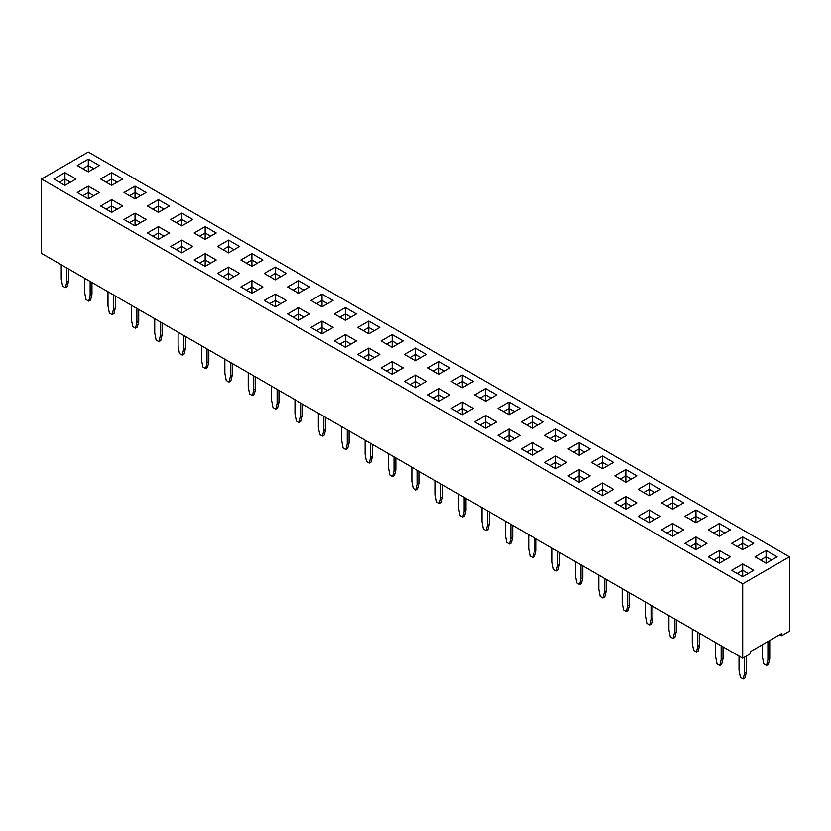 <?xml version="1.0" encoding="UTF-8"?>
<svg xmlns="http://www.w3.org/2000/svg" width="831" height="831" viewBox="0 0 831 831"><rect width="100%" height="100%" fill="white"/><g stroke="black" fill="none" stroke-linecap="round" stroke-linejoin="round"><path stroke-width="1.25" d="M742.706 583.829L742.706 658.204L41.55 253.393L41.55 179.018L742.706 583.829L789.45 556.832L88.294 152.031L41.55 179.018M742.706 658.204L750.497 653.706L750.497 651.577L781.659 633.586L781.659 635.715L789.45 631.217L789.45 556.832M322.013 306.836L333.054 300.458L322.013 294.081L310.971 300.458L322.013 306.836L322.013 300.458L316.486 303.637L322.013 300.458L322.013 294.091L310.981 300.458M356.416 313.962L345.384 307.584L334.342 313.952L345.384 320.33L356.426 313.952L345.384 307.574L334.353 313.962M403.17 340.939L392.128 334.561L381.086 340.939L392.128 347.316L403.17 340.939M379.788 327.456L368.756 321.078L357.714 327.445L368.756 333.823L379.798 327.445L368.756 321.067L357.725 327.456M404.458 354.432L415.5 360.81L426.542 354.432L415.5 348.054L404.458 354.432M508.988 414.783L520.029 408.405L508.988 402.027L497.946 408.405L508.988 414.783L508.988 408.405L503.461 411.594L508.988 408.405L508.988 402.038L497.956 408.416M474.574 394.912L485.616 401.29L496.658 394.912L485.616 388.534L474.574 394.912M449.903 367.936L438.872 361.558L427.83 367.925L438.872 374.303L449.914 367.925L438.872 361.547L427.84 367.936M473.275 381.429L462.244 375.051L451.202 381.419L462.244 387.797L473.286 381.419L462.244 375.041L451.212 381.429M333.044 327.456L322.013 321.078L310.971 327.445L322.013 333.823L333.054 327.445L322.013 321.067L310.981 327.456M356.416 340.949L345.384 334.571L334.342 340.939L345.384 347.316L356.426 340.939L345.384 334.561L334.353 340.949M403.16 367.936L392.128 361.558L381.086 367.925L392.128 374.303L403.17 367.925L392.128 361.547L381.097 367.936M368.756 360.81L379.798 354.432L368.756 348.054L357.714 354.432L368.756 360.81L368.756 354.432L363.23 357.61M309.672 313.962L298.641 307.584L287.599 313.952L298.641 320.33L309.683 313.952L298.641 307.574L287.609 313.962M462.244 414.783L473.286 408.405L462.244 402.027L451.202 408.405L462.244 414.783L462.244 408.405L456.718 411.594L462.244 408.405L462.244 402.038L451.212 408.416M449.914 394.912L438.872 388.534L427.83 394.912L438.872 401.29L449.914 394.912M426.532 381.429L415.5 375.051L404.458 381.419L415.5 387.797L426.542 381.419L415.5 375.041L404.468 381.429M485.616 415.521L474.574 421.899L485.616 428.277L496.658 421.899L485.616 415.521L474.584 421.909M683.622 529.856L672.591 523.488L661.549 529.846L672.591 536.224L683.633 529.846L672.591 523.478L661.559 529.856M706.994 516.363L695.963 509.995L684.921 516.352L695.963 522.73L707.004 516.352L695.963 509.985L684.931 516.363M672.591 509.237L683.633 502.859L672.591 496.491L661.549 502.859L672.591 509.237L672.591 502.859L667.064 506.048L672.591 502.859L672.591 496.502L661.559 502.869M660.25 516.363L649.219 509.995L638.177 516.352L649.219 522.73L660.261 516.352L649.219 509.985L638.187 516.363M636.889 475.872L625.847 469.505L614.805 475.872L625.847 482.25L636.889 475.872M613.517 489.366L602.475 482.998L591.433 489.366L602.475 495.743L613.517 489.366M660.25 489.376L649.219 483.008L638.177 489.366L649.219 495.743L660.261 489.366L649.219 482.998L638.187 489.376M614.805 502.859L625.847 509.237L636.889 502.859L625.847 496.491L614.805 502.859M544.689 462.379L555.731 468.757L566.773 462.379L555.731 456.011L544.689 462.379M590.145 475.872L579.103 469.505L568.061 475.872L579.103 482.25L590.145 475.872M602.475 468.757L613.517 462.379L602.475 456.011L591.433 462.379L602.475 468.757L602.475 462.379L596.959 465.568L602.475 462.368L602.475 456.022L591.443 462.389M568.061 448.885L579.103 455.263L590.145 448.885L579.103 442.518L568.061 448.885M521.317 421.899L532.359 428.277L543.401 421.899L532.359 415.521L521.317 421.899M555.731 441.77L566.773 435.392L555.731 429.025L544.689 435.392L555.731 441.77L555.731 435.392L550.205 438.581L555.731 435.392L555.731 429.035L544.7 435.402M532.359 455.263L543.401 448.885L532.359 442.518L521.317 448.885L532.359 455.263L532.359 448.885L526.833 452.074L532.359 448.885L532.359 442.528L521.328 448.896M497.946 435.392L508.988 441.77L520.029 435.392L508.988 429.025L497.946 435.392M169.451 232.992L158.409 226.614L147.367 232.992L158.409 239.37L169.451 232.992M192.813 246.485L181.781 240.117L170.739 246.485L181.781 252.863L192.823 246.485L181.781 240.107L170.75 246.485M217.483 273.472L228.525 279.85L239.567 273.472L228.525 267.094L217.483 273.472M194.111 259.978L205.153 266.356L216.195 259.978L205.153 253.6L194.111 259.978M239.557 246.485L228.525 240.117L217.483 246.485L228.525 252.863L239.567 246.485L228.525 240.107L217.493 246.485M194.111 232.992L205.153 239.37L216.195 232.992L205.153 226.614L194.111 232.992M262.939 259.978L251.897 253.6L240.855 259.978L251.897 266.356L262.939 259.978M192.823 219.498L181.781 213.12L170.739 219.498L181.781 225.876L192.823 219.498M298.641 293.343L309.683 286.965L298.641 280.587L287.599 286.965L298.641 293.343L298.641 286.965L293.114 290.144M286.311 300.458L275.269 294.081L264.227 300.458L275.269 306.836L286.311 300.458M275.269 279.85L286.311 273.472L275.269 267.094L264.227 273.472L275.269 279.85L275.269 273.472L269.743 276.65L275.269 273.472L275.269 267.104L264.237 273.472M240.855 286.965L251.897 293.343L262.939 286.965L251.897 280.587L240.855 286.965M777.12 556.832L766.078 550.465L755.036 556.832L766.078 563.21L777.12 556.832M731.664 543.339L742.706 549.717L753.748 543.339L742.706 536.971L731.664 543.339M730.366 556.843L719.334 550.475L708.292 556.832L719.334 563.21L730.376 556.832L719.334 550.465L708.303 556.843M753.748 570.326L742.706 563.958L731.664 570.326L742.706 576.704L753.748 570.326M719.334 536.224L730.376 529.846L719.334 523.478L708.292 529.846L719.334 536.224L719.334 529.846L713.819 533.035L719.334 529.835L719.334 523.488L708.303 529.856M684.921 543.339L695.963 549.717L707.004 543.339L695.963 536.971L684.921 543.339M99.336 192.512L88.294 186.134L77.252 192.512L88.294 198.879L99.336 192.512M100.624 206.005L111.666 212.372L122.708 206.005L111.666 199.627L100.624 206.005M111.666 185.386L122.708 179.018L111.666 172.64L100.624 179.018L111.666 185.386L111.666 179.018L106.139 182.197L111.666 179.018L111.666 172.651L100.634 179.018M158.409 212.372L169.451 206.005L158.409 199.627L147.367 206.005L158.409 212.372L158.409 206.005L152.883 209.183L158.409 206.005L158.409 199.637L147.378 206.005M146.079 192.512L135.037 186.134L123.996 192.512L135.037 198.879L146.079 192.512M146.079 219.498L135.037 213.12L123.996 219.498L135.037 225.876L146.079 219.498M53.88 179.018L64.922 185.386L75.964 179.018L64.922 172.64L53.88 179.018M99.336 165.525L88.294 159.147L77.252 165.525L88.294 171.892L99.336 165.525M781.659 635.715L779.821 634.645M333.044 300.458L322.013 294.091M403.16 340.949L392.128 334.571L381.097 340.949M415.5 348.054L404.468 354.442M426.532 354.442L415.5 348.064L415.5 354.422L409.974 357.61M520.019 408.416L508.988 402.038M496.647 394.922L485.616 388.544L474.584 394.922M368.756 348.054L357.725 354.442M379.788 354.442L368.756 348.064L368.756 354.422L363.24 357.621M473.275 408.416L462.244 402.038M449.903 394.922L438.872 388.544L427.84 394.922M496.647 421.909L485.616 415.542L485.616 421.888L480.089 425.088L485.616 421.899L485.616 428.277M672.591 496.491L683.622 502.869M636.878 475.883L625.847 469.515L614.815 475.883M613.507 489.376L602.475 483.008L591.443 489.376M625.847 496.491L614.815 502.869M636.878 502.869L625.847 496.502L625.847 502.848L620.321 506.048L625.847 502.859L625.847 509.237M566.763 462.389L555.731 456.022L544.7 462.389M590.135 475.883L579.103 469.515L568.072 475.883M613.507 462.389L602.475 456.022M590.135 448.896L579.103 442.528L568.072 448.896M532.359 415.521L521.328 421.909M543.391 421.909L532.359 415.542L532.359 421.888L526.833 425.088L532.359 421.899L532.359 428.277M555.731 429.025L566.763 435.402M543.391 448.896L532.359 442.528M508.988 429.025L497.956 435.402M520.019 435.402L508.988 429.035L508.988 435.382L503.461 438.581L508.988 435.392L508.988 441.77M169.441 232.992L158.409 226.624L147.378 232.992M239.557 273.472L228.525 267.104L217.493 273.472M216.185 259.978L205.153 253.611L194.122 259.978M216.185 232.992L205.153 226.624L194.122 232.992M262.928 259.978L251.897 253.611L240.865 259.978M192.813 219.498L181.781 213.131L170.75 219.498M181.781 213.12L181.781 219.488L176.255 222.677M298.641 280.587L287.609 286.965M309.672 286.965L298.641 280.598L298.641 286.955L293.125 290.154M286.3 300.458L275.269 294.091L264.237 300.458M286.3 273.472L275.269 267.104M251.897 280.587L240.865 286.965M262.928 286.965L251.897 280.598L251.897 286.955L246.371 290.144M777.11 556.843L766.078 550.475L755.047 556.843M753.738 543.349L742.706 536.982L731.675 543.349M753.738 570.336L742.706 563.969L731.675 570.336M742.706 563.958L742.706 570.315L737.18 573.515L742.706 570.326L742.706 576.704M730.366 529.856L719.334 523.488M706.994 543.349L695.963 536.982L684.931 543.349M99.325 192.512L88.294 186.144L77.262 192.512M122.697 206.005L111.666 199.637L100.634 206.005M122.697 179.018L111.666 172.651M169.441 206.005L158.409 199.637M146.069 192.512L135.037 186.144L124.006 192.512M146.069 219.498L135.037 213.131L124.006 219.498M135.037 213.12L135.037 219.488L129.511 222.677M75.953 179.018L64.922 172.651L53.89 179.018M99.325 165.525L88.294 159.157L77.262 165.525M435.195 480.661L435.195 494.788L436.576 501.966L439.329 503.555L440.71 497.977L440.71 483.85M439.329 503.555L441.168 502.495L442.549 496.917L442.549 484.909M411.823 467.167L411.823 481.294L413.204 488.472L415.957 490.061L417.796 489.002L419.177 483.424L419.177 471.416M415.957 490.061L417.339 484.483L417.339 470.356M388.451 453.674L388.451 467.801L389.832 474.979L392.585 476.568L394.424 475.509L395.805 469.93L395.805 457.923M392.585 476.568L393.967 470.99L393.967 456.853M365.079 440.181L365.079 454.308L366.461 461.475L369.213 463.075L370.595 457.497L370.595 443.359M369.213 463.075L371.052 462.015L372.433 456.437L372.433 444.429M271.592 386.207L271.592 400.334L272.973 407.502L275.726 409.101L277.564 408.042L278.946 402.464L278.946 390.456M275.726 409.101L277.107 403.523L277.107 389.386M294.963 399.701L294.963 413.828L296.345 420.995L299.098 422.595L300.936 421.535L302.318 415.957L302.318 403.949M299.098 422.595L300.479 417.017L300.479 402.879M318.335 413.194L318.335 427.321L319.717 434.488L322.47 436.088L324.308 435.029L325.69 429.45L325.69 417.442M322.47 436.088L323.851 430.51L323.851 416.373M341.707 426.687L341.707 440.814L343.089 447.982L345.841 449.581L347.223 444.003L347.223 429.866M345.841 449.581L347.68 448.522L349.062 442.944L349.062 430.936M131.36 305.237L131.36 319.374L132.742 326.541L135.495 328.141L137.333 327.071L138.715 321.493L138.715 309.485M135.495 328.141L136.876 322.563L136.876 308.426M154.732 318.73L154.732 332.867L156.114 340.035L158.866 341.634L160.705 340.565L162.087 334.986L162.087 322.989M158.866 341.634L160.248 336.056L160.248 321.919M178.104 332.223L178.104 346.361L179.486 353.528L182.238 355.128L184.077 354.058L185.458 348.48L185.458 336.482M182.238 355.128L183.62 349.55L183.62 335.412M248.22 372.704L248.22 386.841L249.601 394.008L252.354 395.608L253.735 390.03L253.735 375.892M252.354 395.608L254.193 394.538L255.574 388.96L255.574 376.962M201.476 345.717L201.476 359.854L202.857 367.022L205.61 368.621L206.992 363.043L206.992 348.906M205.61 368.621L207.449 367.551L208.83 361.973L208.83 349.976M224.848 359.21L224.848 373.348L226.229 380.515L228.982 382.115L230.821 381.045L232.202 375.467L232.202 363.469M228.982 382.115L230.364 376.536L230.364 362.399M692.285 629.088L692.285 643.215L693.667 650.393L696.42 651.982L697.801 646.404L697.801 632.277M696.42 651.982L698.258 650.922L699.64 645.344L699.64 633.336M668.913 615.594L668.913 629.721L670.295 636.899L673.048 638.488L674.886 637.429L676.268 631.851L676.268 619.843M673.048 638.488L674.429 632.91L674.429 618.783M645.542 602.101L645.542 616.228L646.923 623.406L649.676 624.995L651.514 623.936L652.896 618.357L652.896 606.35M649.676 624.995L651.057 619.417L651.057 605.29M622.17 588.608L622.17 602.735L623.551 609.912L626.304 611.502L627.685 605.924L627.685 591.797M626.304 611.502L628.143 610.442L629.524 604.864L629.524 592.856M528.682 534.634L528.682 548.761L530.064 555.939L532.816 557.528L534.198 551.95L534.198 537.823M532.816 557.528L534.655 556.469L536.037 550.891L536.037 538.883M552.054 548.128L552.054 562.255L553.436 569.432L556.188 571.022L557.57 565.444L557.57 551.317M556.188 571.022L558.027 569.962L559.408 564.384L559.408 552.376M598.798 575.114L598.798 589.241L600.179 596.419L602.932 598.008L604.314 592.43L604.314 578.303M602.932 598.008L604.771 596.949L606.152 591.371L606.152 579.363M575.426 561.621L575.426 575.748L576.807 582.926L579.56 584.515L580.942 578.937L580.942 564.81M579.56 584.515L581.399 583.455L582.78 577.877L582.78 565.869M458.567 494.154L458.567 508.281L459.948 515.459L462.701 517.048L464.539 515.989L465.921 510.411L465.921 498.403M462.701 517.048L464.082 511.47L464.082 497.343M481.938 507.648L481.938 521.775L483.32 528.952L486.073 530.542L487.911 529.482L489.293 523.904L489.293 511.896M486.073 530.542L487.454 524.963L487.454 510.836M505.31 521.141L505.31 535.268L506.692 542.446L509.445 544.035L511.283 542.975L512.665 537.397L512.665 525.389M509.445 544.035L510.826 538.457L510.826 524.33M739.029 656.075L739.029 670.202L740.411 677.379L743.163 678.969L745.002 677.909L746.383 672.331L746.383 656.075M743.163 678.969L744.545 673.39L744.545 657.134M715.657 642.581L715.657 656.708L717.039 663.886L719.791 665.475L721.63 664.416L723.012 658.838L723.012 646.83M719.791 665.475L721.173 659.897L721.173 645.77M769.755 640.452L769.755 658.838L768.374 664.416L766.535 665.475L763.782 663.886L762.401 656.708L762.401 644.711M767.917 641.522L767.917 659.897L766.535 665.475M84.617 278.25L84.617 292.387L85.998 299.555L88.751 301.154L90.589 300.084L91.971 294.506L91.971 282.498M88.751 301.154L90.132 295.576L90.132 281.439M107.988 291.743L107.988 305.881L109.37 313.048L112.123 314.648L113.504 309.07L113.504 294.932M112.123 314.648L113.961 313.578L115.343 308L115.343 295.992M61.245 264.757L61.245 278.894L62.626 286.061L65.379 287.661L67.218 286.591L68.599 281.013L68.599 269.005M65.379 287.661L66.76 282.083L66.76 267.946M327.539 303.637L322.013 300.448L327.528 303.647M345.384 307.584L345.384 313.941L339.858 317.13L345.384 313.952L345.384 320.33M350.911 317.13L345.384 313.941L350.9 317.141M392.128 334.571L392.128 340.928L386.602 344.117L392.128 340.939L392.128 347.316M397.654 344.117L392.128 340.928L397.644 344.127M368.756 321.078L368.756 327.435L363.23 330.624L368.756 327.445L368.756 333.823M368.756 327.445L374.272 330.634L368.756 327.435M421.026 357.61L415.5 354.422L409.984 357.621M514.514 411.594L508.988 408.395L514.503 411.594M485.616 388.544L485.616 394.902L480.089 398.091L485.616 394.912L485.616 401.29M485.616 394.912L491.131 398.101L485.616 394.902M438.872 361.558L438.872 367.915L433.346 371.104L438.872 367.925L438.872 374.303M444.398 371.104L438.872 367.915L444.388 371.114M462.244 375.051L462.244 381.408L456.718 384.597L462.244 381.419L462.244 387.797M467.77 384.597L462.244 381.408L467.76 384.608M322.013 321.078L322.013 327.435L316.486 330.624L322.013 327.445L322.013 333.823M322.013 327.445L327.528 330.634L322.013 327.435M345.384 334.571L345.384 340.928L339.858 344.117L345.384 340.939L345.384 347.316M350.911 344.117L345.384 340.928L350.9 344.127M392.128 361.558L392.128 367.915L386.602 371.104L392.128 367.925L392.128 374.303M397.654 371.104L392.128 367.915L397.644 371.114M374.282 357.61L368.756 354.422L374.272 357.621M298.641 307.584L298.641 313.941L293.114 317.13L298.641 313.952L298.641 320.33M304.167 317.13L298.641 313.941L304.156 317.141M467.77 411.594L462.244 408.395L467.76 411.594M438.872 388.544L438.872 394.902L433.346 398.091L438.872 394.912L438.872 401.29M438.872 394.912L444.388 398.101L438.872 394.902M415.5 375.051L415.5 381.408L409.974 384.597L415.5 381.419L415.5 387.797M421.026 384.597L415.5 381.408L421.016 384.608M491.142 425.088L485.616 421.888L491.131 425.088M672.591 523.488L672.591 529.835L667.064 533.035L672.591 529.846L672.591 536.224M672.591 529.846L678.106 533.035L672.591 529.835M695.963 509.995L695.963 516.342L690.436 519.541L695.963 516.352L695.963 522.73M701.489 519.541L695.963 516.342L701.478 519.541M678.117 506.048L672.591 502.848L678.106 506.048M649.219 509.995L649.219 516.342L643.693 519.541L649.219 516.352L649.219 522.73M654.745 519.541L649.219 516.342L654.735 519.541M625.847 469.515L625.847 475.862L620.321 479.061L625.847 475.872L625.847 482.25M631.373 479.061L625.847 475.862L631.363 479.061M602.475 483.008L602.475 489.355L596.949 492.554L602.475 489.366L602.475 495.743M608.001 492.554L602.475 489.355L607.991 492.554M649.219 483.008L649.219 489.355L643.693 492.554L649.219 489.366L649.219 495.743M654.745 492.554L649.219 489.355L654.735 492.554M631.373 506.048L625.847 502.848L631.363 506.048M555.731 456.022L555.731 462.368L550.205 465.568L555.731 462.379L555.731 468.757M555.731 462.379L561.247 465.568L555.731 462.368M579.103 469.515L579.103 475.862L573.577 479.061L579.103 475.872L579.103 482.25M584.629 479.061L579.103 475.862L584.619 479.061M602.475 462.379L607.991 465.568L602.475 462.368M579.103 442.528L579.103 448.875L573.577 452.074L579.103 448.885L579.103 455.263M584.629 452.074L579.103 448.875L584.619 452.074M537.886 425.088L532.359 421.888L537.875 425.088M561.257 438.581L555.731 435.382L561.247 438.581M537.886 452.074L532.359 448.875L537.875 452.074M514.514 438.581L508.988 435.382L514.503 438.581M158.409 226.624L158.409 232.981L152.883 236.17L158.409 232.992L158.409 239.37M163.936 236.17L158.409 232.981L163.925 236.181M181.781 240.117L181.781 246.475L176.255 249.664L181.781 246.485L181.781 252.863M187.307 249.664L181.781 246.475L187.297 249.674M228.525 267.104L228.525 273.461L222.999 276.65L228.525 273.472L228.525 279.85M234.051 276.65L228.525 273.461L234.041 276.661M205.153 253.611L205.153 259.968L199.627 263.157L205.153 259.978L205.153 266.356M205.153 259.978L210.669 263.167L205.153 259.968M228.525 240.117L228.525 246.475L222.999 249.664L228.525 246.485L228.525 252.863M234.051 249.664L228.525 246.475L234.041 249.674M205.153 226.624L205.153 232.981L199.627 236.17L205.153 232.992L205.153 239.37M210.679 236.17L205.153 232.981L210.669 236.181M251.897 253.611L251.897 259.968L246.371 263.157L251.897 259.978L251.897 266.356M251.897 259.978L257.413 263.167L251.897 259.968M187.307 222.677L181.781 219.488L176.265 222.687M304.167 290.144L298.641 286.955L304.156 290.154M275.269 294.091L275.269 300.448L269.743 303.637L275.269 300.458L275.269 306.836M280.795 303.637L275.269 300.448L280.785 303.647M280.795 276.65L275.269 273.461L280.785 276.661M257.423 290.144L251.897 286.955L246.381 290.154M766.078 550.475L766.078 556.822L760.552 560.021L766.078 556.832L766.078 563.21M771.604 560.021L766.078 556.822L771.594 560.021M742.706 536.982L742.706 543.329L737.18 546.528L742.706 543.339L742.706 549.717M748.232 546.528L742.706 543.329L748.222 546.528M719.334 550.475L719.334 556.822L713.808 560.021L719.334 556.832L719.334 563.21M724.861 560.021L719.334 556.822L724.85 560.021M748.232 573.515L742.706 570.315L748.222 573.515M719.334 529.846L724.85 533.035L719.334 529.835M695.963 536.982L695.963 543.329L690.436 546.528L695.963 543.339L695.963 549.717M701.489 546.528L695.963 543.329L701.478 546.528M88.294 186.144L88.294 192.501L82.768 195.69L88.294 192.512L88.294 198.879M88.294 192.512L93.81 195.701L88.294 192.501M111.666 199.637L111.666 205.995L106.139 209.183L111.666 206.005L111.666 212.372M117.192 209.183L111.666 205.995L117.181 209.194M117.192 182.197L111.666 179.008L117.181 182.207M163.936 209.183L158.409 205.995L163.925 209.194M135.037 186.144L135.037 192.501L129.511 195.69L135.037 192.512L135.037 198.879M135.037 192.512L140.553 195.701L135.037 192.501M140.564 222.677L135.037 219.488L129.522 222.687M64.922 172.651L64.922 179.008L59.396 182.197L64.922 179.018L64.922 185.386M70.448 182.197L64.922 179.008L70.438 182.207M88.294 159.157L88.294 165.514L82.768 168.703L88.294 165.525L88.294 171.892M93.82 168.703L88.294 165.514L93.81 168.714M440.71 497.977L442.549 496.917M417.339 484.483L419.177 483.424M393.967 470.99L395.805 469.93M370.595 457.497L372.433 456.437M277.107 403.523L278.946 402.464M300.479 417.017L302.318 415.957M323.851 430.51L325.69 429.45M347.223 444.003L349.062 442.944M136.876 322.563L138.715 321.493M160.248 336.056L162.087 334.986M183.62 349.55L185.458 348.48M253.735 390.03L255.574 388.96M206.992 363.043L208.83 361.973M230.364 376.536L232.202 375.467M697.801 646.404L699.64 645.344M674.429 632.91L676.268 631.851M651.057 619.417L652.896 618.357M627.685 605.924L629.524 604.864M534.198 551.95L536.037 550.891M557.57 565.444L559.408 564.384M604.314 592.43L606.152 591.371M580.942 578.937L582.78 577.877M464.082 511.47L465.921 510.411M487.454 524.963L489.293 523.904M510.826 538.457L512.665 537.397M744.545 673.39L746.383 672.331M721.173 659.897L723.012 658.838M769.755 658.838L767.917 659.897M90.132 295.576L91.971 294.506M113.504 309.07L115.343 308M66.76 282.083L68.599 281.013M421.016 357.621L415.5 354.432L415.5 360.81M187.297 222.687L181.781 219.498L181.781 225.876M257.413 290.154L251.897 286.965L251.897 293.343M140.553 222.687L135.037 219.498L135.037 225.876"/></g></svg>
